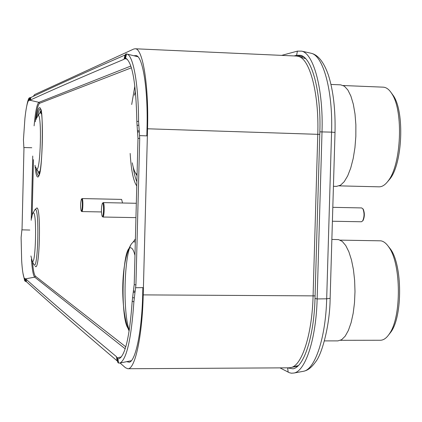 <?xml version="1.0" encoding="UTF-8"?>
<svg xmlns="http://www.w3.org/2000/svg" width="422" height="422" viewBox="0 0 422 422"><rect width="100%" height="100%" fill="white"/><g stroke="black" fill="none" stroke-linecap="round" stroke-linejoin="round"><path stroke-width="0.63" d="M33.349 96.332L34.546 94.618L133.679 49.057L135.087 48.767L296.534 56.047L299.029 56.585C310.254 60.082 319.143 94.67 317.787 134.312L313.087 295.922C312.159 333.438 302.374 364.392 291.634 367.388L289.144 367.826L127.797 368.733L125.476 367.736L120.054 363.015M135.087 48.767C142.652 47.897 148.855 84.711 147.552 128.784L143.227 294.888C142.272 336.698 134.94 369.709 127.797 368.733M117.453 360.752L117.063 360.409M137.799 56.595L134.048 55.788M142.879 287.635L142.694 294.614C141.85 331.175 135.662 360.9 129.322 362.224L126.647 361.675M134.307 55.678L136.353 55.609C142.989 57.155 148.138 90.255 147.009 128.852L146.824 135.868M281.696 55.377L297.394 51.131L301.635 51.136C313.673 53.436 323.474 89.67 322.018 131.769L317.144 298.934C316.168 338.797 305.454 371.175 293.986 373.027L291.481 373.206L289.413 372.737L280.002 367.878M294.123 55.936L296.603 55.293L300.538 55.308C311.969 57.503 321.232 91.922 319.855 131.849L315.002 298.47C314.079 336.281 303.94 367.05 293.047 368.812L287.218 367.836M30.885 97.503L30.326 100.04L28.496 100.615L29.049 98.078L30.885 97.503C49.828 88.53 73.011 77.785 124.965 55.066L124.047 59.28L125.118 58.215L125.898 58.32C132.408 62.525 136.058 83.561 136.839 121.436L138.569 121.357L139.719 138.363L135.926 284.987L134.966 292.541L133.273 292.045L134.217 284.555L137.999 138.416L137.44 130.857L139.154 130.736M28.496 100.615C27.15 102.862 25.958 108.802 24.924 118.44L23.437 139.798L23.948 149.024L22.06 228.36L21.111 237.544L21.659 260.654C22.234 269.774 23.099 275.619 24.254 278.193L26.043 279.206L26.475 281.748L25.536 281.416L25.104 278.884M26.728 106.086C27.472 101.955 28.248 99.286 29.049 98.078M25.536 281.416L24.687 280.741L24.254 278.193M26.475 281.748C44.737 298.354 67.124 318.336 117.137 360.879L116.44 356.674C66.565 315.028 44.247 295.469 26.043 279.206M134.966 292.541L133.901 301.772C131.284 338.935 126.653 359.354 120.001 363.031L118.593 363.073L117.691 362.181L116.984 357.682L116.44 356.674M133.901 301.772L132.191 301.313L133.273 292.045M132.191 301.313C129.696 336.149 125.323 355.287 119.083 358.726L117.886 358.795L118.593 363.073M116.989 357.951L117.886 358.795M137.44 130.857L136.839 121.436M124.648 58.505L125.577 54.264L126.046 53.953L126.51 53.937L125.582 58.236M30.326 100.04C49.195 91.416 72.289 81.093 124.047 59.28M29.376 100.151L29.93 97.624M126.51 53.937L126.985 54.058C133.241 55.562 138.469 83.967 138.569 121.357M24.687 280.741L22.909 273.008M35.131 209.491L36.867 207.935C41.208 207.64 39.668 271.193 35.453 266.472L35.153 266.124M40.549 109.314L40.528 109.309C43.376 106.413 42.764 173.516 38.798 175.483L38.423 175.626C37.616 175.473 36.936 173.31 36.392 169.138M37.79 115.528C38.508 111.624 39.251 109.504 40.027 109.171M133.194 167.065C134.143 173.59 135.372 178.453 136.881 181.655M324.455 340.897L337.948 340.881L341.646 339.694L345.185 336.165L348.393 330.41L351.109 322.672L353.177 313.303L354.496 302.769L354.992 291.597L354.628 280.361L353.436 269.632L351.479 259.952L348.867 251.792L345.739 245.525L342.258 241.416L338.592 239.601L331.866 239.427M340.253 240.129L380.85 240.825C383.735 241.305 386.462 243.499 389.037 247.408C401.206 264.156 401.565 316.817 389.511 333.644C386.657 338.017 383.603 340.222 380.349 340.253L340.549 340.301M388.124 246.095L390.677 249.339C402.34 265.396 402.678 315.598 391.141 331.718L388.615 334.957M336.492 186.371L340.464 185.253L344.194 181.713L347.681 175.879L350.74 167.998L353.209 158.44L354.944 147.679L355.846 136.274L355.873 124.833L355.007 113.956L353.319 104.218L350.893 96.11L347.876 90.028L344.426 86.225L340.718 84.848L330.99 84.453M343.286 85.534L383.192 87.159C386.431 87.317 389.395 89.628 392.08 94.095C403.527 111.371 401.264 164.221 388.456 180.526C385.413 184.773 382.274 186.872 379.046 186.825L378.861 186.814M391.231 92.745L393.647 96.089C404.608 112.642 402.446 163.024 390.176 178.654L387.496 181.808M361.622 207.93L362.857 208.784C364.487 212.873 364.413 216.929 362.64 220.954L361.348 221.756M362.83 208.742L363.252 209.249C364.761 213.031 364.692 216.781 363.052 220.506L362.609 220.996M81.277 211.058L81.805 211.57C83.013 211.923 83.308 198.467 82.095 198.567L121.599 199.4L122.549 203.003M81.304 211.069C82.422 211.659 82.738 198.962 81.599 199.047L81.372 199.205C80.412 203.087 80.333 206.986 81.13 210.9L81.304 211.069M82.074 198.567L81.525 199.052M102.288 216.46L102.884 217.024C104.366 217.425 104.693 202.518 103.205 202.602L102.551 203.146M102.319 216.47C103.701 217.161 104.055 203.072 102.657 203.135L102.34 203.351C101.211 207.629 101.127 211.923 102.082 216.238L102.319 216.47M147.552 128.784L319.781 134.396M143.227 294.888L315.076 295.88M302.79 371.407L303.576 371.265C315.055 369.398 325.731 337.737 326.686 298.808L331.576 132.144L335.01 132.418M319.855 131.849L331.576 132.144C333.011 91.031 323.215 55.599 311.167 53.272L310.381 53.098M330.131 298.333L326.686 298.808L317.144 298.934L315.002 298.47M288.179 372.188L287.635 368.053L288.885 367.826M297.394 51.131L296.603 55.293L303.608 56.843M297.61 366.259L296.977 365.943M303.972 58.13L304.879 57.904M292.177 367.24L297.6 366.27M31.202 220.284L32.742 156.035M32.141 215.473L33.48 159.653M125.181 348.799L34.715 277.154L35.49 276.252C34.24 275.081 33.259 270.502 32.541 262.51M25.214 278.91L34.715 277.154C33.238 275.65 32.141 269.658 31.428 259.177M125.782 346.831L35.49 276.252M34.108 125.846C35.39 111.593 36.999 103.754 38.924 102.335L39.652 103.279L131.427 67.8M29.487 100.146L38.924 102.335L130.873 66.038M35.343 121.779C36.572 110.495 38.006 104.329 39.652 103.279M23.927 147.536L31.792 147.742M28.812 100.346L29.366 97.82M21.97 229.842L29.809 230.043M24.988 281.089L24.555 278.552M25.352 278.937L25.784 281.474M116.989 357.835L121.357 356.959M134.275 297.979L132.571 297.499M135.209 291.375L133.505 290.927M135.926 284.987L134.217 284.555M139.719 138.363L137.999 138.416M139.339 131.917L137.614 131.991M124.643 58.579L127.28 59.222M126.046 53.953L125.118 58.215M30.178 97.614L29.624 100.141M147.368 135.889L139.698 135.61M135.757 287.725L143.417 287.63M117.432 358.573L118.134 362.82M137.023 125.323L138.748 125.218M36.223 119.32C37.141 112.236 38.159 108.396 39.278 107.795C44.5 103.96 42.669 179.519 37.611 176.95C36.466 176.602 35.606 172.709 35.031 165.271M136.77 185.97C133.389 181.149 131.189 170.303 130.166 153.439M131.701 104.503L134.845 86.056M135.399 238.894L133.668 241.405M39.167 174.307L38.355 171.907M39.895 112.869L40.834 110.511M39.341 173.727L38.829 172.329M40.391 112.479L40.976 111.107M39.504 173.11L39.304 172.735M40.887 112.094L41.108 111.735M39.541 172.973L38.766 172.271M40.327 112.526L41.14 111.877M36.271 168.863L38.914 172.313L39.974 170.989M41.472 113.887L40.354 112.521L37.653 115.797M36.904 117.611L38.038 115.464C42.042 112.748 40.639 170.963 36.74 169.238L35.617 167.012M137.071 174.344C135.124 173.5 133.531 169.66 132.286 162.829M134.407 95.23L135.43 91.511M135.388 239.279L133.194 241.938M129.259 330.236C122.681 312.639 124.089 254.899 131.384 243.958L133.215 241.927L134.154 241.695L135.314 242.159M134.971 255.379C133.843 250.963 132.577 248.489 131.184 247.962C121.868 243.167 119.795 324.228 129.09 329.165L129.396 329.345M32.679 213.711L34.757 209.898L35.437 209.46C39.504 209.228 38.054 269.331 34.103 264.916L31.84 260.643M30.927 255.969L32.33 261.434C35.738 265.18 37.004 212.793 33.496 212.894C32.821 212.746 32.193 214.566 31.603 218.348M305.623 58.647L299.029 56.585M298.328 365.579L291.634 367.388M293.986 373.027L303.576 371.265C306.393 370.579 310.207 369.545 316.226 361.053C322.197 353.014 329.909 325.093 330.131 298.438L335.015 132.381C335.527 109.894 333.348 90.883 328.474 75.359C323.948 62.229 318.183 54.871 311.167 53.272L301.635 51.136M137.947 56.748L126.985 54.058M131.363 360.71L120.001 363.031M135.219 172.498L137.034 175.731M131.384 243.958C120.238 261.065 120.27 311.541 129.132 331.043M390.677 249.339L389.037 247.408M391.141 331.718L389.511 333.644M336.672 186.376L333.427 186.297M379.046 186.825L339.277 185.865M393.647 96.089L392.08 94.095M390.176 178.654L388.456 180.526M361.443 221.766L332.399 221.233M363.252 209.249L362.857 208.784M363.052 220.506L362.64 220.954M361.691 207.93L332.81 207.334M81.805 211.57L101.422 211.944M102.884 217.024L135.947 217.631M103.168 202.602L136.322 203.283"/></g></svg>
